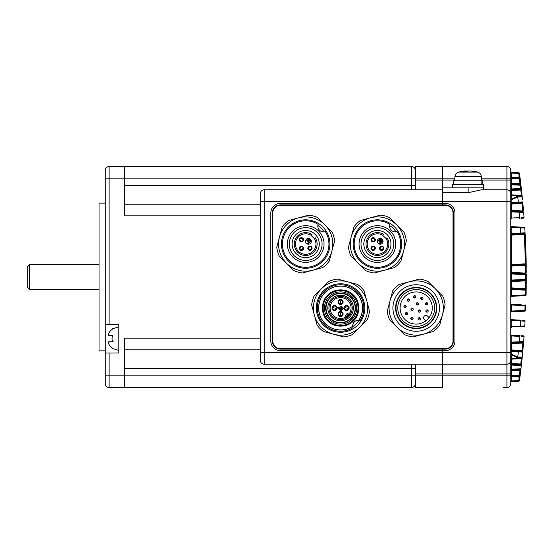 <?xml version="1.0" encoding="UTF-8"?>
<svg xmlns="http://www.w3.org/2000/svg" width="554" height="554" viewBox="0 0 554 554"><rect width="100%" height="100%" fill="white"/><g stroke="black" fill="none" stroke-linecap="round" stroke-linejoin="round"><path stroke-width="0.83" d="M453.02 213.027L453.02 340.973A7.756 7.756 0 0 1 445.271 348.729L280.49 348.729A7.756 7.756 0 0 1 272.734 340.973L272.734 213.027A7.756 7.756 0 0 1 280.49 205.271L445.271 205.271A7.756 7.756 0 0 1 453.02 213.027M415.417 387.495L415.417 375.868L442.556 375.868L442.556 387.495L415.417 387.495L442.556 387.495L442.556 349.117L442.556 350.668L445.271 350.668A9.695 9.695 0 0 0 454.959 340.973L454.959 213.027A9.695 9.695 0 0 0 445.271 203.332L442.556 203.332L442.556 201.393L506.917 201.393L506.917 189.766A3.878 3.878 0 0 1 510.795 193.644L510.795 365.051L511.529 365.051L511.529 369.241L520.961 368.742L521.328 365.564L511.529 365.051L511.508 364.497A0.776 0.547 0 0 1 510.795 363.95M415.417 189.766L415.417 166.505L442.556 166.505L442.556 178.132L454.813 178.132M415.417 180.071L442.556 180.071L442.556 178.132L442.556 187.827L483.649 187.827L483.649 184.724L452.632 184.724L452.632 187.827L483.649 187.827L483.649 189.766L503.039 189.766M510.795 199.578L517.609 196.248L521.494 196.144A0.776 0.776 0 0 1 522.228 196.836L517.914 196.982L511.224 199.786L510.795 199.578L510.795 193.644A3.878 3.878 0 0 0 506.917 189.766L481.571 189.766L468.144 192.723L442.556 192.723L442.556 201.393L442.556 180.071L454.64 180.071M260.332 201.393L264.203 201.393L264.203 364.234A3.878 3.878 0 0 1 260.332 360.356L260.332 193.644A3.878 3.878 0 0 1 264.203 189.766L264.203 201.393L442.556 201.393L442.556 204.883L442.556 203.332L280.49 203.332A9.695 9.695 0 0 0 270.795 213.027L270.795 340.973A9.695 9.695 0 0 0 280.49 350.668L442.556 350.668L442.556 364.234L506.917 364.234L506.917 201.393L510.795 201.393L510.795 196.185M446.434 348.639L446.434 349.034M446.434 204.966L446.434 205.361M260.332 360.356A3.878 3.878 0 0 0 264.203 364.234L442.556 364.234L442.556 373.929L506.917 373.929L506.917 364.234A3.878 3.878 0 0 0 510.795 360.356L510.795 354.422L511.224 354.214L517.914 357.018L522.228 357.164L522.069 358.722L523.842 339.353M264.203 189.766L442.556 189.766M415.417 383.624A3.878 3.878 180 0 1 411.539 387.495A3.878 3.878 180 0 0 415.417 383.624A3.878 3.878 0 0 1 411.539 387.495L411.539 375.868L415.417 375.868L415.417 364.234M280.49 204.883A8.144 8.144 0 0 0 272.346 213.027L272.346 340.973A8.144 8.144 0 0 0 280.49 349.117L445.271 349.117A8.144 8.144 0 0 0 453.407 340.973L453.407 213.027A8.144 8.144 0 0 0 445.271 204.883L280.49 204.883M524.049 326.708A0.776 0.776 0 0 0 524.783 325.981A0.776 0.776 0 0 1 524.049 326.708L520.164 326.908A0.776 0.346 -93 0 0 520.469 326.14L524.783 325.981L525.067 321.175L511.224 320.427L511.529 319.686L520.476 320.157L511.529 319.686L511.217 320.357M525.774 305.85L525.594 310.413L524.86 310.385L525.047 305.663L510.795 304.956M510.795 312.629A0.776 0.776 0 0 1 511.529 311.854L511.529 304.181L521.189 304.686M510.795 227.375L511.529 226.634L520.164 227.092L511.529 226.634L511.217 227.306M510.795 273.939L511.529 273.939L511.529 273.164L525.566 273.898L525.483 265.373L510.795 266.107A0.776 0.776 0 0 1 511.529 265.331L511.529 264.556L525.455 263.829L524.333 233.643L520.476 233.843L524.333 233.643A0.776 0.776 0 0 0 525.067 232.825L524.783 228.019L520.469 227.86A0.776 0.346 -87 0 0 520.164 227.092L524.049 227.292A0.776 0.776 0 0 1 524.783 228.019L524.901 229.958M510.795 289.444L511.529 289.444L511.529 288.669L525.455 289.403L525.559 280.878L510.795 281.612A0.776 0.776 0 0 1 511.529 280.836L511.529 280.061L526.3 279.334L526.3 278.136M510.795 297.124A0.776 0.776 0 0 1 511.529 296.348L511.529 295.573L526.099 294.867L526.293 274.209M511.508 189.503A0.776 0.547 0 0 0 510.795 190.05L510.795 190.5A0.776 0.776 0 0 1 511.529 189.724L511.529 188.949L520.594 188.478L520.22 185.216L520.947 185.126L520.76 183.568L520.033 183.658L519.202 177.696L511.529 178.097A0.776 0.776 0 0 0 510.795 178.866L511.529 178.866L511.529 177.322L510.795 177.322L510.795 194.842A0.776 0.776 0 0 0 511.169 195.507L511.529 195.617A0.776 0.776 0 0 1 510.795 194.842A0.776 0.776 0 0 0 511.169 195.507A0.776 0.776 0 0 1 510.795 194.842A0.776 0.776 0 0 0 511.169 195.507M521.321 188.388L520.594 188.478L520.594 189.253A0.776 0.776 0 0 0 521.321 188.388A0.776 0.776 0 0 1 520.594 189.253L511.529 189.724L520.594 189.253L520.767 190.015L511.529 190.5L511.529 195.617L521.494 196.144L520.767 190.015L521.494 189.932L520.947 185.126A0.776 0.776 0 0 0 520.22 184.44L511.529 183.99L520.22 184.44L520.22 185.216L510.795 184.759M510.795 188.949L511.529 188.949L511.529 183.215L520.033 183.658L520.22 184.44A0.776 0.776 0 0 1 520.947 185.126M511.529 178.097L519.202 177.696L519.202 176.92L511.529 177.322L511.529 173.132L510.795 173.132L510.795 171.581A0.776 0.776 0 0 0 511.529 172.356L518.759 172.737A0.776 0.776 0 0 1 519.486 173.409L519.929 176.816L519.202 176.92L518.759 172.737A0.776 0.776 0 0 1 519.486 173.409L511.529 173.132L511.529 172.356L518.759 172.737A0.776 0.776 0 0 1 519.486 173.409A0.776 0.776 0 0 0 518.759 172.737A0.776 0.776 0 0 1 519.486 173.409A0.776 0.776 0 0 0 518.759 172.737M510.795 381.962L510.795 382.419A0.776 0.776 0 0 1 511.529 381.644L511.508 381.415A0.776 0.547 0 0 0 510.795 381.962L510.795 376.678L511.529 376.678L511.529 375.903L519.202 376.304L520.033 370.342L510.795 370.785A0.776 0.776 0 0 1 511.529 370.01L511.529 369.241L510.795 369.241L510.795 370.785L510.795 369.241M510.795 335.939L511.529 335.198L519.451 335.613L511.529 335.198L511.217 335.863M526.182 290.878L525.455 289.403A0.776 0.776 0 0 1 526.189 290.185M526.196 289.853L526.217 288.717M526.231 287.415L526.245 286.224M526.272 283.468L526.286 282.263M526.293 280.636L526.293 279.902M526.245 267.852L526.155 261.876A790.939 790.939 0 0 0 525.067 232.825L526.293 273.115L511.529 272.388L511.529 273.164A0.776 0.776 0 0 1 510.795 272.388L511.529 272.388L511.529 265.331L525.455 264.597L525.455 263.829L526.189 263.815A0.776 0.776 0 0 1 525.455 264.597A0.776 0.776 0 0 0 526.189 263.815M511.529 381.644L518.759 381.263L511.169 381.754A0.776 0.776 0 0 0 510.795 382.419L510.795 383.624L510.795 382.419A0.776 0.776 0 0 1 511.446 381.651M521.494 357.856A0.776 0.776 0 0 0 522.228 357.164A0.776 0.776 0 0 1 521.494 357.856L519.666 357.953L521.494 357.856L521.335 358.639L521.494 357.856L511.529 358.383L511.529 364.276L520.594 364.747L511.508 364.497M520.199 357.212A0.776 0.575 -93 0 1 519.666 357.953L517.609 357.752L510.795 354.422M520.795 370.155L520.961 368.742L520.76 370.432L520.033 370.342L520.22 369.56L511.529 370.01L520.22 369.56A0.776 0.776 0 0 0 520.296 369.553M510.795 365.051L510.795 383.624A3.878 3.878 0 0 1 506.917 387.495L503.039 387.495L506.917 387.495L506.917 373.929L510.795 373.929M520.919 335.689L523.142 335.807M521.833 335.738L521.238 335.703M517.609 357.752L518.433 351.825L522.727 352.102A0.776 0.776 0 0 0 521.993 351.25L511.529 350.703L521.993 351.25L522.803 343.058L511.529 343.646L511.529 342.871L522.928 342.275L511.529 342.871L511.224 342.13L523.662 341.562L523.419 344.45M521.944 320.233L524.333 320.357A0.776 0.776 0 0 1 525.067 321.175A0.776 0.776 0 0 0 524.333 320.357M523.918 320.337L523.565 320.316M520.164 326.908L521.639 326.832M524.686 311.168L511.529 311.854M522.547 227.216L520.164 227.092M525.15 234.37L511.529 235.09L511.529 234.314L520.476 233.843L511.529 234.314L511.224 233.573L525.067 232.825A0.776 0.776 0 0 1 524.333 233.643M526.293 280.885L525.559 280.878L525.566 280.102L511.529 280.836L511.529 287.893L526.217 288.641M525.192 295.628L511.529 296.348M510.795 211.87L511.529 211.129L522.928 211.725L511.529 211.129L511.529 210.354L522.803 210.942L521.993 202.75L511.529 203.297L521.826 202.757M511.529 211.129A0.776 0.776 0 0 1 510.795 210.354L511.529 210.354L511.529 203.297A0.776 0.776 0 0 0 510.795 204.073L522.872 203.443L523.53 210.88L522.803 210.942L522.928 211.725A0.776 0.776 0 0 1 523.662 212.438L524.049 217.355A0.776 0.776 0 0 1 523.315 218.186L520.919 218.311M510.795 170.376A3.878 3.878 0 0 0 506.917 166.505A3.878 3.878 0 0 1 510.795 170.376L510.795 178.132L506.917 178.132L506.917 166.505L442.556 166.505L442.556 178.132L124.629 178.132L124.629 166.505L109.117 166.505L411.539 166.505A3.878 3.878 180 0 1 415.417 170.376M511.169 358.493A0.776 0.776 0 0 0 510.795 359.158A0.776 0.776 0 0 1 511.529 358.383L511.169 358.493A0.776 0.776 0 0 0 510.795 359.158L510.795 360.356A3.878 3.878 0 0 1 506.917 364.234A3.878 3.878 0 0 0 510.795 360.356M510.795 375.868L442.556 375.868L442.556 373.929L415.417 373.929M506.917 387.495A3.878 3.878 0 0 0 510.795 383.624A3.878 3.878 0 0 1 506.917 387.495L503.039 387.495M442.556 166.505L503.039 166.505M448.761 205.673L448.761 206.102M448.761 347.898L448.761 348.327M522.858 203.263L523.08 205.673M521.494 189.932L522.484 199.364M522.872 203.443L522.727 201.898L518.433 202.175L517.609 196.248M523.419 209.551L523.53 210.88M521.522 217.514L524.042 217.306M519.617 174.385L519.804 175.833M519.929 176.809L519.929 176.823A0.776 0.776 0 0 1 519.202 177.696M521.757 192.335L521.882 193.54M522 194.634L521.903 193.727M521.854 193.256L521.723 192.037M521.487 189.842L521.376 188.879M520.892 184.655L520.566 181.92M519.818 175.93L519.486 173.409M520.76 183.568L519.929 176.816M523.745 213.498L523.842 214.647M523.966 216.275L524.015 216.946M524.015 216.926L523.973 216.399M523.946 216.012L523.876 215.104M523.849 214.723L523.731 213.332M510.795 311.085L524.86 310.385L524.86 311.154A0.776 0.776 0 0 0 525.594 310.413L525.635 309.471M522.775 351.568L522.858 350.737L522.775 351.568M523.191 347.109L523.329 345.509M523.537 343.071L523.627 341.943M523.911 338.432L524.015 337.054M523.946 337.988L523.876 338.896M523.849 339.277L523.731 340.668M523.08 348.327L522.858 350.737M511.529 364.276A0.776 0.776 0 0 1 510.795 363.5L520.767 363.985L521.335 358.639L522.069 358.722L521.321 365.612A0.776 0.776 0 0 1 521.321 365.612M520.76 370.432L519.818 378.07M520.566 372.08L520.892 369.345M520.961 368.763L521.099 367.537M521.397 364.954L521.646 362.697M521.688 362.268L522.097 358.431M522 359.366L521.896 360.335M521.854 360.744L521.723 361.977M521.487 364.151L521.362 365.238M519.804 378.167L519.617 379.615M524.042 336.693L523.662 341.562A0.776 0.776 0 0 1 522.928 342.275A0.776 0.776 0 0 0 523.662 341.562M511.217 326.694L511.529 327.366L511.224 326.625L520.469 326.14L520.781 320.932L522.561 321.029M523.315 335.814A0.776 0.776 0 0 1 524.049 336.645L521.522 336.486M523.662 212.438L511.224 211.87L511.224 218.061L519.763 217.611L519.333 212.293A0.776 0.346 93 0 0 519.029 211.517M510.795 194.842L521.806 195.306M522.069 195.278L521.335 195.361L521.494 196.144M511.217 218.137L511.529 218.802L510.795 218.061M510.795 219.578A0.776 0.776 0 0 1 511.529 218.802M511.224 199.572L511.224 202.556L510.795 202.556M521.993 202.75A0.776 0.776 0 0 0 522.727 201.898A0.776 0.776 0 0 1 521.993 202.75M518.129 202.951A0.776 0.346 -93 0 0 518.433 202.175L511.224 202.556L511.529 203.297M510.795 351.444L511.224 351.444L511.529 349.927L522.872 350.557M511.529 342.871A0.776 0.776 0 0 0 510.795 343.646L511.529 343.646L511.529 349.927L510.795 349.927A0.776 0.776 0 0 0 511.529 350.703M522.928 342.275L522.803 343.058L523.53 343.12M519.029 342.483A0.776 0.346 -93 0 0 519.333 341.707L519.763 336.389L511.224 335.939L511.224 342.13L510.795 342.13M510.795 334.422A0.776 0.776 0 0 0 511.529 335.198M511.834 354.567L511.529 358.383A0.776 0.776 0 0 0 510.795 359.158L521.806 358.694M511.508 381.415L511.529 380.868L519.486 380.591A0.776 0.776 0 0 1 518.759 381.263L519.202 377.08L519.929 377.184A0.776 0.776 0 0 0 519.202 376.304A0.776 0.776 0 0 1 519.929 377.184M510.795 380.868L511.529 380.868L511.529 376.678L519.202 377.08L519.202 376.304M511.529 370.01L511.529 375.134L510.795 375.134A0.776 0.776 0 0 0 511.529 375.903L511.529 375.134L520.123 375.64M520.933 368.95A0.776 0.776 0 0 0 520.947 368.874L520.22 369.56M521.494 364.068L520.767 363.985L520.594 364.747L521.328 365.564M511.529 172.356L511.169 172.246M520.123 178.36L511.529 178.866L511.529 183.215L510.795 183.215A0.776 0.776 0 0 0 511.529 183.99M510.795 190.5L511.529 190.5L511.529 189.724M525.365 295.621A0.776 0.776 0 0 0 526.099 294.867A0.776 0.776 0 0 1 525.365 295.621L525.455 290.171L511.529 289.444L511.529 295.573L510.795 295.573M510.795 287.893A0.776 0.776 0 0 0 511.529 288.669L511.529 287.893L510.795 287.893M525.566 280.102A0.776 0.776 0 0 0 526.3 279.334A0.776 0.776 0 0 1 525.566 280.102L525.566 274.673L526.3 274.666A0.776 0.776 0 0 0 525.566 273.898L525.566 274.673L511.529 273.939L511.529 280.061L510.795 280.061M525.455 264.597L525.483 265.373L526.217 265.359M510.795 264.556L511.529 264.556L511.529 235.09L510.795 235.09A0.776 0.776 0 0 1 511.529 234.314M510.795 233.573L511.224 233.573L511.224 227.375L520.469 227.86L520.781 233.068A0.776 0.346 -93 0 1 520.476 233.843M510.795 225.859A0.776 0.776 0 0 0 511.529 226.634M525.047 305.663L525.781 305.69A0.776 0.776 0 0 0 525.047 304.887L525.047 305.663M511.529 304.181A0.776 0.776 0 0 1 510.795 303.405M510.795 328.141A0.776 0.776 0 0 1 511.529 327.366M511.529 319.686A0.776 0.776 0 0 1 510.795 318.91M510.795 326.625L511.224 326.625L511.224 320.427L510.795 320.427M511.529 195.617L511.834 199.433M519.666 196.047A0.776 0.575 93 0 1 520.199 196.788M518.759 381.263A0.776 0.776 0 0 0 519.486 380.591A0.776 0.776 0 0 1 518.759 381.263A0.776 0.776 0 0 0 519.486 380.591M511.224 354.428L511.224 351.444L518.433 351.825A0.776 0.346 -87 0 0 518.129 351.049M340.156 315.939A1.939 1.939 0 0 1 339.214 312.678A1.939 1.939 0 0 1 342.448 313.509A1.939 1.939 0 0 1 340.156 315.939L341.015 312.158A1.939 1.939 0 0 1 341.957 315.42A1.939 1.939 0 0 1 340.156 315.939M348.508 308.446A1.939 1.939 0 0 1 345.682 309.714A1.939 1.939 0 0 1 345.246 306.646A1.939 1.939 0 0 1 348.508 308.446L344.726 307.588A1.939 1.939 0 0 1 347.552 306.32A1.939 1.939 0 0 1 348.508 308.446M341.015 300.095A1.939 1.939 0 0 1 341.957 303.357A1.939 1.939 0 0 1 338.723 302.526A1.939 1.939 0 0 1 341.015 300.095L340.156 303.876A1.939 1.939 0 0 1 339.214 300.614A1.939 1.939 0 0 1 341.015 300.095M332.663 307.588A1.939 1.939 0 0 1 335.489 306.32A1.939 1.939 0 0 1 335.925 309.388A1.939 1.939 0 0 1 332.663 307.588L336.444 308.446A1.939 1.939 0 0 1 333.619 309.714A1.939 1.939 0 0 1 332.663 307.588M353.473 320.904C347.517 327.871 333.653 327.878 327.698 320.904C320.697 314.991 320.773 301.023 327.698 295.13C333.653 288.163 347.517 288.156 353.473 295.13C360.439 301.085 360.446 314.949 353.473 320.904M348.57 318.017L349.629 317.061A12.797 12.797 0 0 1 331.541 317.061A12.797 12.797 0 0 1 331.541 298.973A12.797 12.797 0 0 1 349.629 298.973A12.797 12.797 0 0 1 349.629 317.061L349.11 317.56M348.411 318.141L348.805 317.823M332.358 299.79A11.634 11.634 0 0 1 348.812 299.79A11.634 11.634 0 0 1 348.812 316.244A11.634 11.634 0 0 1 332.358 316.244A11.634 11.634 0 0 1 332.358 299.79M330.302 297.733A14.543 14.543 0 0 1 350.869 297.733A14.543 14.543 0 0 1 350.869 318.301A14.543 14.543 0 0 1 330.302 318.301A14.543 14.543 0 0 1 330.302 297.733M350.606 313.924A0.776 0.776 0 0 1 349.719 314.277L346.846 317.151A2.327 2.327 0 0 1 349.719 314.277A0.776 0.776 0 0 0 350.606 313.924L350.183 314.27L349.74 313.086A10.471 10.471 0 0 0 333.183 300.614A10.471 10.471 0 0 0 345.654 317.172L346.839 317.615L346.492 318.038A0.776 0.776 0 0 0 346.652 317.913A0.776 0.776 0 0 1 346.492 318.038M330.032 297.463A14.93 14.93 0 0 1 351.139 297.463A14.93 14.93 0 0 1 351.139 318.571A14.93 14.93 0 0 1 330.032 318.571A14.93 14.93 0 0 1 330.032 297.463M342.365 315.828A2.521 2.521 0 0 1 338.806 315.828A2.521 2.521 0 0 1 338.806 312.269A2.521 2.521 0 0 1 342.365 312.269A2.521 2.521 0 0 1 342.365 315.828M348.397 309.797A2.521 2.521 0 0 1 344.837 309.797A2.521 2.521 0 0 1 344.837 306.237A2.521 2.521 0 0 1 348.397 306.237A2.521 2.521 0 0 1 348.397 309.797M342.365 303.765A2.521 2.521 0 0 1 338.806 303.765A2.521 2.521 0 0 1 338.806 300.206A2.521 2.521 0 0 1 342.365 300.206A2.521 2.521 0 0 1 342.365 303.765M336.333 309.797A2.521 2.521 0 0 1 332.774 309.797A2.521 2.521 0 0 1 332.774 306.237A2.521 2.521 0 0 1 336.333 306.237A2.521 2.521 0 0 1 336.333 309.797M329.187 296.619A16.121 16.121 0 0 0 329.187 319.416A16.121 16.121 0 0 0 351.984 319.416A16.121 16.121 0 0 0 351.984 296.619A16.121 16.121 0 0 0 329.187 296.619M329.18 296.612A16.128 16.128 0 0 0 329.18 319.423A16.128 16.128 0 0 0 351.991 319.423A16.128 16.128 0 0 0 351.991 296.612A16.128 16.128 0 0 0 329.18 296.612M328.252 295.677A17.444 17.444 0 0 0 328.252 320.357A17.444 17.444 0 0 0 352.926 320.357A17.444 17.444 0 0 0 352.926 295.677A17.444 17.444 0 0 0 328.252 295.677M358.84 320.164A21.931 21.931 0 0 0 325.08 292.512A21.931 21.931 0 0 0 352.732 326.271A5.817 5.817 0 0 1 358.909 320.17L360.266 320.42A5.817 5.817 0 0 0 358.909 320.17A21.987 21.987 0 0 0 344.851 286.446A21.987 21.987 0 0 0 319.014 312.283A21.987 21.987 0 0 0 352.739 326.341A5.817 5.817 0 0 1 352.732 326.271M352.988 327.698L352.739 326.341A5.817 5.817 0 0 0 352.76 326.597A22.215 22.215 0 0 0 359.165 320.191L360.266 320.42A23.261 23.261 0 0 0 324.138 291.57A23.261 23.261 0 0 0 352.988 327.698L352.76 326.597M349.629 317.061L350.19 316.473M350.336 316.299L350.647 315.918M350.634 315.939L350.128 316.542M346.839 317.615L346.846 317.151A2.327 2.327 0 0 1 349.719 314.277L350.183 314.27M346.929 317.767A0.776 0.533 -123 0 0 347.039 316.992A2.098 2.098 0 0 1 349.56 314.471A0.776 0.533 -147 0 0 350.336 314.36M346.846 317.151A0.776 0.776 0 0 1 346.652 317.913M339.408 307.879L341.271 306.016L343.577 308.322L340.89 311.009L340.232 310.351L342.261 308.322L341.271 307.332L340.066 308.536L339.408 307.879M345.654 317.172A3.49 3.49 0 0 1 349.74 313.086M337.601 307.712L338.259 307.054L340.066 308.869L341.271 307.664L341.929 308.322L340.066 310.185L337.601 307.712M323.453 290.885A24.231 24.231 0 0 1 357.718 290.885A24.231 24.231 0 0 1 357.718 325.15A24.231 24.231 0 0 1 323.453 325.15A24.231 24.231 0 0 1 323.453 290.885M347.607 281.799A27.139 27.139 0 0 0 314.367 315.039A27.139 27.139 0 0 0 359.775 327.206A27.139 27.139 0 0 0 347.607 281.799L337.524 279.098A29.078 29.078 0 0 0 328.778 281.446L314.014 296.21A29.078 29.078 0 0 0 311.667 304.956L317.075 325.129A29.078 29.078 0 0 0 323.481 331.527L343.646 336.936A29.078 29.078 0 0 0 352.392 334.588L367.157 319.824A29.078 29.078 0 0 0 369.504 311.078L364.096 290.912A29.078 29.078 0 0 0 357.697 284.507L347.607 281.799M317.29 255.636A16.398 16.398 0 0 1 294.098 255.636A16.398 16.398 0 0 1 294.098 232.451A16.398 16.398 0 0 1 317.29 232.451A16.398 16.398 0 0 1 317.29 255.636M318.661 257.008A18.337 18.337 0 0 1 292.727 257.008A18.337 18.337 0 0 1 292.727 231.08A18.337 18.337 0 0 1 318.661 231.08A18.337 18.337 0 0 1 318.661 257.008M296.099 234.446A13.573 13.573 0 0 0 296.099 253.642A13.573 13.573 0 0 0 315.288 253.642A13.573 13.573 0 0 0 315.288 234.446A13.573 13.573 0 0 0 296.099 234.446M322.137 260.491A23.261 23.261 0 0 0 325.371 231.641A5.817 5.817 0 0 1 318.093 224.363A23.261 23.261 0 0 0 289.243 260.491A23.261 23.261 0 0 0 322.137 260.491M314.416 238.615L315.254 237.77A11.44 11.44 0 0 1 297.602 252.132A11.44 11.44 0 0 1 311.964 234.481L311.036 235.408L314.416 238.615A10.277 10.277 0 0 1 298.426 251.308A10.277 10.277 0 0 1 311.119 235.325M310.628 250.311L311.957 248.981L311.514 246.89L311.113 249.459L308.536 249.868L309.783 250.422M309.811 250.422L310.219 250.408M308.433 246.786A2.133 2.133 0 0 1 311.452 246.786A2.133 2.133 0 0 1 311.452 249.799A2.133 2.133 0 0 1 308.433 249.799A2.133 2.133 0 0 1 308.433 246.786L307.92 247.603L308.37 249.695L308.772 247.126L311.341 246.724M302.131 250.311L303.46 248.981L303.01 246.89L302.609 249.459L300.039 249.868L301.279 250.422M301.307 250.422L301.722 250.408M302.948 249.799A2.133 2.133 0 0 1 299.936 249.799A2.133 2.133 0 0 1 299.936 246.786A2.133 2.133 0 0 1 302.948 246.786A2.133 2.133 0 0 1 302.948 249.799M300.753 246.274L299.423 247.603L299.873 249.695L300.275 247.126L302.844 246.724L301.605 246.17M299.839 241.205L301.577 241.925L303.336 240.713L300.808 241.322L299.458 239.099L299.416 240.457M299.423 240.484L299.596 240.858M303.045 238.386L301.307 237.666L299.936 238.289A2.133 2.133 0 0 1 302.948 238.289A2.133 2.133 0 0 1 302.948 241.302A2.133 2.133 0 0 1 299.936 241.302A2.133 2.133 0 0 1 299.936 238.289L299.548 238.878L302.075 238.268L303.426 240.491L303.467 239.134M310.489 243.358A2.909 2.909 0 0 1 306.376 243.358A2.909 2.909 0 0 1 306.376 239.245A2.909 2.909 0 0 1 310.489 239.245A2.909 2.909 0 0 1 310.489 243.358M301.57 246.163L301.161 246.177M303.46 239.099L303.287 238.726M308.066 240.796L309.077 241.807L307.636 243.248L308.183 243.795L310.309 241.676L308.751 240.111L308.066 240.796M310.926 241.059L310.448 241.537L308.751 239.834L307.789 240.796L308.8 241.807L308.322 242.292L306.764 240.727L308.682 238.809L310.926 241.059M318.093 224.363L317.864 225.464A22.215 22.215 0 0 1 324.27 231.87M288.558 261.176A24.231 24.231 0 0 1 288.558 226.911A24.231 24.231 0 0 1 322.823 226.911A24.231 24.231 0 0 1 322.823 261.176A24.231 24.231 0 0 1 288.558 261.176M285.13 223.484A29.078 29.078 0 0 0 282.18 226.939L276.771 247.105A29.078 29.078 0 0 0 279.119 255.851L293.883 270.615A29.078 29.078 0 0 0 302.629 272.963L322.802 267.554A29.078 29.078 0 0 0 329.208 261.156L334.609 240.983A29.078 29.078 0 0 0 332.262 232.237L317.497 217.473A29.078 29.078 0 0 0 308.751 215.125L288.586 220.534A29.078 29.078 0 0 0 285.13 223.484M324.879 224.855A27.139 27.139 0 0 0 279.479 237.022A27.139 27.139 0 0 0 312.712 270.262A27.139 27.139 0 0 0 324.879 224.855M389.012 255.636A16.398 16.398 0 0 1 365.82 255.636A16.398 16.398 0 0 1 365.82 232.451A16.398 16.398 0 0 1 389.012 232.451A16.398 16.398 0 0 1 389.012 255.636M390.383 257.008A18.337 18.337 0 0 1 364.449 257.008A18.337 18.337 0 0 1 364.449 231.08A18.337 18.337 0 0 1 390.383 231.08A18.337 18.337 0 0 1 390.383 257.008M367.821 234.446A13.573 13.573 0 0 0 367.821 253.642A13.573 13.573 0 0 0 387.011 253.642A13.573 13.573 0 0 0 387.011 234.446A13.573 13.573 0 0 0 367.821 234.446M393.866 260.491A23.261 23.261 0 0 0 397.1 231.641A5.817 5.817 0 0 1 389.822 224.363A23.261 23.261 0 0 0 360.973 260.491A23.261 23.261 0 0 0 393.866 260.491M386.138 238.615L386.983 237.77A11.44 11.44 0 0 1 369.331 252.132A11.44 11.44 0 0 1 383.693 234.481L382.766 235.408L386.138 238.615A10.277 10.277 0 0 1 370.155 251.308A10.277 10.277 0 0 1 382.849 235.325M382.357 250.311L383.687 248.981L383.236 246.89L382.835 249.459L380.266 249.868L381.505 250.422M381.54 250.422L381.948 250.408M380.162 246.786A2.133 2.133 0 0 1 383.174 246.786A2.133 2.133 0 0 1 383.174 249.799A2.133 2.133 0 0 1 380.162 249.799A2.133 2.133 0 0 1 380.162 246.786L379.649 247.603L380.099 249.695L380.501 247.126L383.07 246.724M373.86 250.311L375.19 248.981L374.739 246.89L374.338 249.459L371.769 249.868L373.008 250.422M373.036 250.422L373.451 250.408M374.677 249.799A2.133 2.133 0 0 1 371.658 249.799A2.133 2.133 0 0 1 371.658 246.786A2.133 2.133 0 0 1 374.677 246.786A2.133 2.133 0 0 1 374.677 249.799M372.482 246.274L371.152 247.603L371.596 249.695L371.997 247.126L374.573 246.724L373.327 246.17M371.568 241.205L373.306 241.925L375.065 240.713L372.537 241.322L371.18 239.099L371.325 240.858M374.774 238.386L373.036 237.666L371.665 238.289A2.133 2.133 0 0 1 374.677 238.289A2.133 2.133 0 0 1 374.677 241.302A2.133 2.133 0 0 1 371.658 241.302A2.133 2.133 0 0 1 371.658 238.289L371.277 238.878L373.805 238.268L375.155 240.491L375.196 239.134M382.218 243.358A2.909 2.909 0 0 1 378.105 243.358A2.909 2.909 0 0 1 378.105 239.245A2.909 2.909 0 0 1 382.218 239.245A2.909 2.909 0 0 1 382.218 243.358M373.299 246.163L372.89 246.177M375.183 239.099L375.016 238.726M379.788 240.796L380.806 241.807L379.365 243.248L379.912 243.795L382.038 241.676L380.473 240.111L379.788 240.796M382.655 241.059L382.177 241.537L380.473 239.834L379.518 240.796L380.529 241.807L380.051 242.292L378.486 240.727L380.404 238.809L382.655 241.059M360.973 227.597A23.261 23.261 0 0 0 360.973 260.491M360.287 261.176A24.231 24.231 0 0 1 360.287 226.911A24.231 24.231 0 0 1 394.552 226.911A24.231 24.231 0 0 1 394.552 261.176A24.231 24.231 0 0 1 360.287 261.176M395.999 231.87A22.215 22.215 0 0 0 389.594 225.464M356.859 223.484A29.078 29.078 0 0 0 353.902 226.939L348.501 247.105A29.078 29.078 0 0 0 350.848 255.851L365.612 270.615A29.078 29.078 0 0 0 374.359 272.963L394.524 267.554A29.078 29.078 0 0 0 400.93 261.156L406.338 240.983A29.078 29.078 0 0 0 403.991 232.237L389.227 217.473A29.078 29.078 0 0 0 380.48 215.125L360.308 220.534A29.078 29.078 0 0 0 356.859 223.484M396.609 224.855A27.139 27.139 0 0 0 351.201 237.022A27.139 27.139 0 0 0 384.441 270.262A27.139 27.139 0 0 0 396.609 224.855M412.792 317.615A1.163 1.163 0 0 1 412.792 319.256A1.163 1.163 0 0 1 411.144 319.256A1.163 1.163 0 0 1 411.144 317.615A1.163 1.163 0 0 1 412.792 317.615L411.144 319.256A1.163 1.163 0 0 1 411.144 317.615A1.163 1.163 0 0 1 412.792 317.615M420.001 318.024A1.163 1.163 0 0 1 420.001 319.672A1.163 1.163 0 0 1 418.353 319.672A1.163 1.163 0 0 1 418.353 318.024A1.163 1.163 0 0 1 420.001 318.024L418.353 319.672A1.163 1.163 0 0 1 418.353 318.024A1.163 1.163 0 0 1 420.001 318.024M407.294 312.858A1.163 1.163 0 0 1 407.294 314.499A1.163 1.163 0 0 1 405.646 314.499A1.163 1.163 0 0 1 405.646 312.858A1.163 1.163 0 0 1 407.294 312.858L405.646 314.499A1.163 1.163 0 0 1 405.646 312.858A1.163 1.163 0 0 1 407.294 312.858M412.889 308.308A1.163 1.163 0 0 1 412.889 309.949A1.163 1.163 0 0 1 411.241 309.949A1.163 1.163 0 0 1 411.241 308.308A1.163 1.163 0 0 1 412.889 308.308L411.241 309.949A1.163 1.163 0 0 1 411.241 308.308A1.163 1.163 0 0 1 412.889 308.308M405.853 305.739A1.163 1.163 0 0 1 405.853 307.387A1.163 1.163 0 0 1 404.212 307.387A1.163 1.163 0 0 1 404.212 305.739A1.163 1.163 0 0 1 405.853 305.739L404.212 307.387A1.163 1.163 0 0 1 404.212 305.739A1.163 1.163 0 0 1 405.853 305.739M409.06 299.243A1.163 1.163 0 0 1 409.06 300.891A1.163 1.163 0 0 1 407.419 300.891A1.163 1.163 0 0 1 407.419 299.243A1.163 1.163 0 0 1 409.06 299.243L407.419 300.891A1.163 1.163 0 0 1 407.419 299.243A1.163 1.163 0 0 1 409.06 299.243M415.562 296.037A1.163 1.163 0 0 1 415.562 297.678A1.163 1.163 0 0 1 413.914 297.678A1.163 1.163 0 0 1 413.914 296.037A1.163 1.163 0 0 1 415.562 296.037L413.914 297.678A1.163 1.163 0 0 1 413.914 296.037A1.163 1.163 0 0 1 415.562 296.037M422.674 297.477A1.163 1.163 0 0 1 422.674 299.118A1.163 1.163 0 0 1 421.026 299.118A1.163 1.163 0 0 1 421.026 297.477A1.163 1.163 0 0 1 422.674 297.477L421.026 299.118A1.163 1.163 0 0 1 421.026 297.477A1.163 1.163 0 0 1 422.674 297.477M416.476 303.066A1.163 1.163 0 0 1 418.125 303.066A1.163 1.163 0 0 1 418.125 304.714A1.163 1.163 0 0 1 416.476 304.714A1.163 1.163 0 0 1 416.476 303.066L418.125 304.714A1.163 1.163 0 0 1 416.476 304.714A1.163 1.163 0 0 1 416.476 303.066M420.029 310.212A1.163 1.163 0 0 1 420.029 311.854A1.163 1.163 0 0 1 418.381 311.854A1.163 1.163 0 0 1 418.381 310.212A1.163 1.163 0 0 1 420.029 310.212L418.381 311.854A1.163 1.163 0 0 1 418.381 310.212A1.163 1.163 0 0 1 420.029 310.212M427.84 310.185A1.163 1.163 0 0 1 427.84 311.826A1.163 1.163 0 0 1 426.199 311.826A1.163 1.163 0 0 1 426.199 310.185A1.163 1.163 0 0 1 427.84 310.185L426.199 311.826A1.163 1.163 0 0 1 426.199 310.185A1.163 1.163 0 0 1 427.84 310.185M427.432 302.976A1.163 1.163 0 0 1 427.432 304.617A1.163 1.163 0 0 1 425.784 304.617A1.163 1.163 0 0 1 425.784 302.976A1.163 1.163 0 0 1 427.432 302.976L425.784 304.617A1.163 1.163 0 0 1 425.784 302.976A1.163 1.163 0 0 1 427.432 302.976M432.639 324.464A23.261 23.261 0 0 1 399.739 324.464A23.261 23.261 0 0 1 399.739 291.57A23.261 23.261 0 0 1 432.639 291.57A23.261 23.261 0 0 1 432.639 324.464M430.742 322.567A20.574 20.574 0 0 1 401.643 322.567A20.574 20.574 0 0 1 401.643 293.468A20.574 20.574 0 0 1 430.742 293.468A20.574 20.574 0 0 1 430.742 322.567M430.444 322.276A20.159 20.159 0 0 1 401.934 322.276A20.159 20.159 0 0 1 401.934 293.758A20.159 20.159 0 0 1 430.444 293.758A20.159 20.159 0 0 1 430.444 322.276M403.167 294.998A18.414 18.414 0 0 1 429.211 294.998A18.414 18.414 0 0 1 429.211 321.043A18.414 18.414 0 0 1 403.167 321.043A18.414 18.414 0 0 1 403.167 294.998M427.57 319.395A16.087 16.087 0 0 0 427.57 296.639A16.087 16.087 0 0 0 404.815 296.639A16.087 16.087 0 0 0 404.815 319.395A16.087 16.087 0 0 0 427.57 319.395M429.094 317.629L427.57 316.105A2.327 2.327 0 0 0 424.281 316.105A2.327 2.327 0 0 0 424.281 319.395L425.804 320.918M435.382 327.206A27.139 27.139 0 0 0 409.164 281.799A27.139 27.139 0 0 0 396.996 327.206A27.139 27.139 0 0 0 435.382 327.206M436.753 328.577A29.078 29.078 0 0 0 439.703 325.129L445.104 304.956A29.078 29.078 0 0 0 442.764 296.21L428 281.446A29.078 29.078 0 0 0 419.246 279.098L399.081 284.507A29.078 29.078 0 0 0 392.675 290.912L387.274 311.078A29.078 29.078 0 0 0 389.614 319.824L404.378 334.588A29.078 29.078 0 0 0 413.132 336.936L433.297 331.527A29.078 29.078 0 0 0 436.753 328.577M260.332 215.859L124.629 215.859L124.629 178.132L109.117 178.132L109.117 324.298L118.812 324.298L118.812 352.995L105.246 352.995L105.246 383.624A3.878 3.878 0 0 0 109.117 387.495L124.629 387.495L124.629 338.141L260.332 338.141M105.246 383.624L105.246 324.298L109.117 324.298M105.246 203.138L105.246 324.298L105.246 170.376L105.246 203.138L99.041 203.138L99.041 350.862L105.246 350.862M99.041 289.313L29.639 289.313L27.7 287.374L27.7 266.626L29.639 264.687L29.639 289.313M99.041 264.687L29.639 264.687M411.539 387.495L124.629 387.495L411.539 387.495M124.629 387.495L109.117 387.495L109.117 375.868L411.539 375.868L411.539 368.382L124.629 368.382M124.629 349.775L260.332 349.775L124.629 349.775M260.332 204.225L124.629 204.225M105.246 170.376A3.878 3.878 135 0 1 109.117 166.505L109.117 178.132L105.246 178.132M105.246 195.306L105.246 175.923M105.246 378.077L105.246 358.694M108.549 333.757L108.993 332.829C108.148 334.464 108.148 335.371 108.993 335.544L112.787 335.544A6.773 6.773 0 0 0 112.787 341.749L108.993 341.749C108.148 341.915 108.148 342.822 108.993 344.463A11.412 11.412 0 0 0 112.787 348.341L112.227 348.341M108.418 342.13L111.666 341.749M109.076 335.544L109.768 335.544M112.233 328.951L112.787 328.951A11.412 11.412 0 0 0 108.993 332.829M112.787 341.749L113.189 341.749L112.787 341.749M108.993 335.544L112.787 335.544M453.407 184.724L453.407 180.846L482.88 180.846L482.88 184.724M482.527 180.846L482.527 184.724M481.855 180.846L481.855 184.724M465.152 170.985A34.847 13.351 90 0 0 463.546 171.671A33.898 28.019 37.5 0 1 465.187 171.629L465.152 170.985L464.231 170.985A34.847 32.187 90 0 0 463.469 171.082A34.895 34.895 0 0 0 458.594 172.1L477.693 172.1A34.895 34.895 0 0 0 472.818 171.082A34.847 32.187 -90 0 0 472.056 170.985L471.135 171.041M468.144 171.082A34.847 13.351 90 0 0 467.825 170.985L465.602 170.985A34.847 32.187 -90 0 0 465.152 171.041M465.187 171.629A33.898 28.019 37.5 0 1 466.856 171.671A34.847 13.351 -90 0 1 468.462 170.985L470.685 170.985A34.847 32.187 90 0 1 474.563 171.671A33.898 11.62 -61.6 0 1 475.934 171.671A34.847 32.187 -90 0 0 472.818 171.082M465.651 171.629L465.602 170.985M260.332 352.607L510.795 352.607M511.508 304.402A0.776 0.547 0 0 1 510.795 303.855M511.508 311.632A0.776 0.547 0 0 0 510.795 312.179M511.508 265.103A0.776 0.547 0 0 0 510.795 265.65M511.508 273.385A0.776 0.547 0 0 1 510.795 272.838M511.508 280.615A0.776 0.547 0 0 0 510.795 281.162M511.508 288.897A0.776 0.547 0 0 1 510.795 288.35M511.508 296.12A0.776 0.547 0 0 0 510.795 296.667M511.508 184.212A0.776 0.547 0 0 1 510.795 183.665M511.508 177.869A0.776 0.547 0 0 0 510.795 178.416M511.508 172.585A0.776 0.547 0 0 1 510.795 172.038M511.508 369.788A0.776 0.547 0 0 0 510.795 370.335M511.508 376.131A0.776 0.547 0 0 1 510.795 375.584M519.077 378.07L518.89 379.511L519.077 378.07M519.077 175.93L518.89 174.489L519.077 175.93M481.648 180.071L506.917 180.071L506.917 178.132L481.474 178.132M506.917 189.766A3.878 3.878 0 0 1 510.795 193.644A3.878 3.878 0 0 0 506.917 189.766L506.917 180.071L510.795 180.071M523.315 218.186A0.776 0.776 0 0 0 524.049 217.355M519.451 218.387A0.776 0.346 -93 0 0 519.763 217.611M519.763 336.389A0.776 0.346 -87 0 0 519.451 335.613M511.169 381.754A0.776 0.776 0 0 0 510.795 382.419M524.86 311.154A0.776 0.776 0 0 0 525.594 310.413M525.781 305.69A0.776 0.776 0 0 0 525.047 304.887M520.781 320.932A0.776 0.346 -87 0 0 520.476 320.157M468.144 192.723L468.144 187.827M415.417 368.382L411.539 368.382L411.539 364.234M109.117 352.995L109.117 375.868L105.246 375.868M124.629 185.618L411.539 185.618L411.539 166.505M411.539 189.766L411.539 185.618L415.417 185.618M454.571 180.846L454.952 176.504L481.336 176.504C481.031 174.288 479.819 172.813 477.693 172.1M112.04 348.341L118.812 350.474M112.04 328.951L118.812 326.818M481.336 176.504L481.717 180.846M454.952 176.504C455.256 174.288 456.468 172.813 458.594 172.1"/></g></svg>
